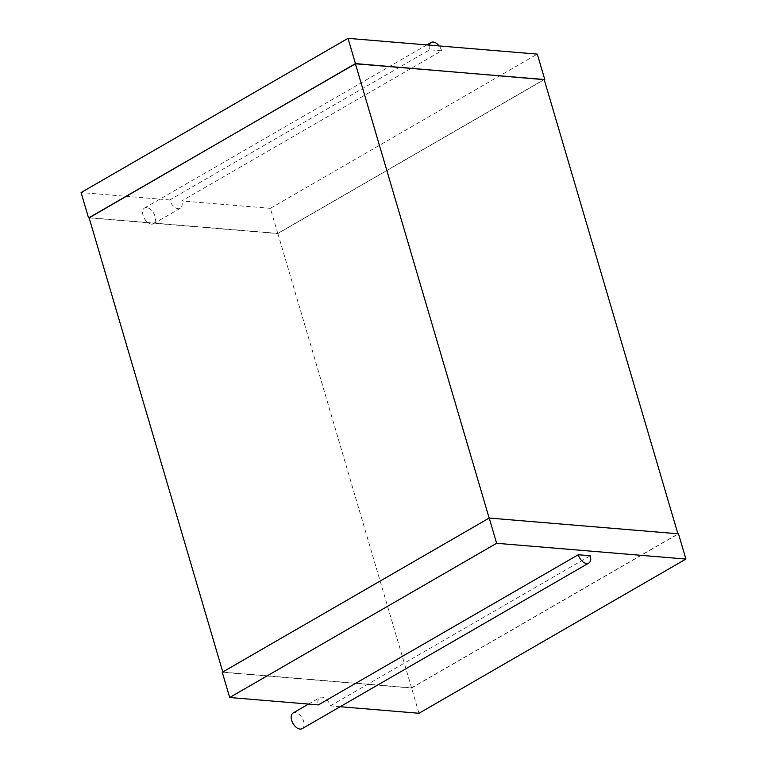 <?xml version="1.0" encoding="UTF-8"?>
<svg xmlns="http://www.w3.org/2000/svg" width="767" height="767" viewBox="0 0 767 767"><rect width="100%" height="100%" fill="white"/><g stroke="black" fill="none" stroke-linecap="round" stroke-linejoin="round"><path stroke-width="0.58" stroke-dasharray="3.83 2.88" d="M302.179 728.65A9.051 5.34 60 0 0 303.061 719.705A9.051 5.34 60 0 0 295.218 712.553A9.051 5.34 60 0 0 293.119 712.984M340.145 706.714L330.337 705.889A9.051 5.34 60 0 0 321.91 697.136A9.051 5.34 60 0 0 319.82 697.558A9.051 5.34 60 0 0 318.343 704.892M330.337 705.889L590.245 555.739M418.983 713.272L411.553 688.028L222.267 672.266M411.553 688.028L678.488 533.813M489.183 518.233L222.814 672.122L411.572 687.846L677.932 533.957L489.145 518.089M411.572 687.846L277.817 233.389L544.187 79.5M277.817 233.389L89.068 217.675M89.116 217.857L277.798 233.571L544.225 79.653M277.798 233.571L270.368 208.327L537.303 54.112M270.368 208.327L181.721 200.944L441.629 50.795L429.635 49.788L169.728 199.947A9.051 5.34 60 0 0 180.255 208.279A9.051 5.34 60 0 0 181.721 200.944M169.728 199.947L81.081 192.565M429.328 45.119A9.051 5.34 60 0 0 429.635 49.788M146.602 207.608A9.051 5.34 60 0 0 144.512 208.03A9.051 5.34 60 0 0 144.407 218.537A9.051 5.34 60 0 0 153.563 223.705A9.051 5.34 60 0 0 154.445 214.76A9.051 5.34 60 0 0 146.602 207.608M441.629 50.795A9.051 5.34 60 0 0 439.136 45.943M308.535 704.077L319.82 697.558M153.563 223.705L180.255 208.279M144.512 208.03L426.855 44.917"/><path stroke-width="1.15" d="M308.535 704.077L293.119 712.984A9.051 5.34 60 0 0 293.023 723.492A9.051 5.34 60 0 0 302.179 728.65L588.778 563.074A9.051 5.34 60 0 0 590.245 555.739L578.251 554.742A9.051 5.34 60 0 0 588.778 563.074M340.145 706.714L418.983 713.272L685.919 559.066L496.632 543.295L489.202 518.051L222.267 672.266L229.697 697.51L318.343 704.892L578.251 554.742M229.697 697.51L496.632 543.295M685.919 559.066L678.488 533.813L489.202 518.051M677.884 533.765L544.187 79.5L355.428 63.786L489.145 518.089M222.775 671.978L89.068 217.675L355.428 63.786M544.225 79.653L355.447 63.594L348.017 38.35L537.303 54.112L544.733 79.365M89.116 217.857L355.447 63.594M88.512 217.809L81.081 192.565L348.017 38.35M439.136 45.943A9.051 5.34 60 0 0 433.202 42.032A9.051 5.34 60 0 0 431.112 42.453A9.051 5.34 60 0 0 429.328 45.119M426.855 44.917L431.112 42.453"/></g></svg>

